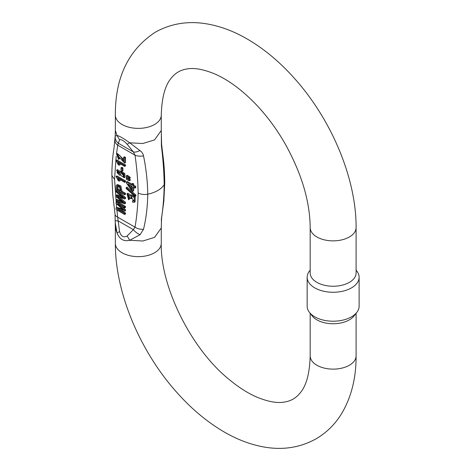 <?xml version="1.0" encoding="UTF-8"?>
<svg xmlns="http://www.w3.org/2000/svg" width="471" height="471" viewBox="0 0 471 471"><rect width="100%" height="100%" fill="white"/><g stroke="black" fill="none" stroke-linecap="round" stroke-linejoin="round"><path stroke-width="0.71" d="M130.231 179.528L130.231 180.269L129.372 180.764L129.372 180.022L130.231 179.528L128.395 178.168M122.931 167.911L122.931 170.891L122.077 171.385L122.077 168.406L122.931 167.911L121.877 167.305L121.018 167.8L121.018 170.779L122.077 171.385M125.492 193.31L125.492 194.352L124.638 194.847L124.638 193.805L125.492 193.31L122.018 191.303L120.876 186.027L117.509 184.497L116.178 185.78L116.096 189.913L124.638 194.847M126.352 175.736L127.205 175.241L130.231 177.314L130.231 178.038L129.372 178.533L129.372 177.808L126.352 175.736L126.352 177.12L129.372 178.533M120.435 172.003L121.288 171.509L124.809 173.446L125.05 177.267L124.197 177.761L123.95 173.934L120.435 172.003L120.005 172.51L116.578 170.137L119.322 175.224L120.005 174.723L124.197 177.761M116.578 170.137L117.432 169.642L120.782 171.803M116.06 176.419L116.914 175.924L125.492 180.876L125.492 181.847L124.638 182.342L124.638 181.37L116.06 176.419L118.203 180.564L119.222 181.147L117.956 178.48L124.638 182.342M119.575 179.416L120.076 180.658L119.222 181.147M124.638 165.433L116.06 160.481L116.914 159.987L125.492 164.938L125.492 165.91L124.638 166.404L124.638 165.433L125.492 164.938M119.575 163.478L120.076 164.715L119.222 165.209L117.956 162.542L124.638 166.404M124.485 156.784L125.492 157.367L125.492 162.583L124.638 163.078L124.638 157.856L123.632 157.279L124.485 156.784M117.827 155.036L119.499 157.938L119.387 158.874L118.533 159.369L118.645 158.433L119.499 157.938M123.632 157.279L123.632 161.147L119.699 155.324L116.614 154.035L117.467 153.54L123.632 159.475M125.492 212.974L125.492 213.981L124.638 214.476L124.638 213.469L125.492 212.974L120.511 210.095M124.638 213.469L117.367 209.265L124.638 211.185L124.638 210.243L117.485 203.819L124.638 207.946L124.638 206.94L116.096 202.006L116.096 203.413L123.408 209.942L116.096 207.97L116.949 207.475L122.213 208.888M116.096 202.006L116.949 201.511L125.492 206.445L125.492 207.452L124.638 207.946M121.418 206.086L125.492 209.748L125.492 210.69L124.638 211.185M125.492 202.318L125.492 203.384L124.638 203.878L124.638 202.813L125.492 202.318L119.54 197.349M124.638 202.813L117.126 196.566L124.638 198.992L124.638 197.985L116.096 190.89L116.096 191.938L123.443 197.814L116.096 195.312L116.096 196.572L123.443 202.677L116.096 199.969L116.949 199.474L121.553 201.146M116.096 195.312L116.949 194.823L121.465 196.248M117.002 190.437L125.492 197.49L125.492 198.503L124.638 198.992M130.803 195.353L131.656 194.859L135.195 197.255L135.136 201.788L134.282 202.283L134.341 197.749L130.803 195.353L130.267 196.213L127.04 193.705L128.53 199.704L128.718 198.603L127.57 194.976L130.85 198.774L131.209 196.737L133.74 200.964L132.498 200.905L132.639 202.2L134.282 202.283M132.498 200.905L133.352 200.416L134.07 200.569M131.715 196.637L131.703 198.285L130.85 198.774M128.1 194.912L129.572 198.108L129.384 199.209L128.53 199.704M127.04 193.705L127.894 193.21L130.956 195.265M135.748 186.422L135.748 187.635L134.894 188.129L134.894 186.916L135.748 186.422L133.705 185.244L133.705 183.908L132.74 183.354L131.886 183.849L131.886 185.18L126.352 181.983L127.205 181.494L131.886 184.196M133.705 187.44L133.705 190.737L132.846 191.232L132.846 186.946L134.894 188.129M135.895 195.029L135.895 196.007L135.042 196.501L135.042 195.524L135.895 195.029L127.058 187.075L126.204 187.564L126.204 188.535L135.042 196.501M129.725 142.807L141.541 151.821L143.125 154.323L143.525 155.872C146.181 168.954 147.588 181.729 147.747 194.205C147.588 206.457 146.181 218.15 143.525 229.265L140.064 234.717A9.184 4.598 36 0 1 133.352 229.654L118.362 220.999A9.184 0.754 -0.2 0 1 115.177 220.44L115.036 214.24A9.184 4.692 -5.1 0 0 117.685 217.166L119.546 231.579C121.053 236.489 123.59 237.949 127.146 235.971L133.352 229.654L135.018 227.175C136.89 216.342 137.926 204.944 138.127 192.969C137.926 180.758 136.89 168.159 135.018 155.165L133.352 151.909L127.146 144.226C123.59 140.499 121.053 139.033 119.54 139.834L117.026 135.489C119.546 136.054 123.773 138.498 129.708 142.813L142.89 143.508L154.547 139.893L161.265 130.52L161.27 115.124A22.961 13.259 180 0 1 154.547 124.497A22.961 13.259 180 0 1 129.525 127.37A22.961 13.259 180 0 1 115.354 115.124L115.354 130.514L117.026 135.483L115.212 136.131M161.418 222.642L161.37 218.968C163.066 208.394 164.008 196.978 164.196 184.709C164.008 172.251 163.066 159.204 161.37 145.574L161.347 134.341M115.201 135.972L113.964 148.436C112.993 153.917 111.857 164.473 111.88 175.618L112.81 195.2L115.036 214.24M140.064 234.717L129.725 240.292L127.146 235.965M161.423 222.6L161.27 227.999L154.547 237.378L142.89 240.993L129.713 240.292C123.773 241.694 119.546 239.25 117.026 232.962L115.218 222.648M356.1 227.605A22.961 13.259 -0 0 1 349.37 236.978A22.961 13.259 -0 0 1 324.348 239.851A22.961 13.259 -0 0 1 310.177 227.605L310.177 272.992A22.961 13.259 0 0 0 324.348 285.238A22.961 13.259 0 0 0 349.37 282.365A22.961 13.259 0 0 0 356.1 272.992L356.1 227.605C356.37 179.516 332.373 121.577 296.212 80.382C281.246 63.196 265.079 49.502 247.711 39.293C234.328 31.451 220.799 26.335 207.116 23.933C188.376 20.689 171.126 23.432 155.365 32.175C128.477 49.767 115.142 77.415 115.354 115.124M307.157 277.266L307.157 306.215A25.982 15.001 0 0 0 309.418 312.338L312.179 315.9A22.961 13.259 0 0 0 349.37 319.862A22.961 13.259 0 0 0 354.098 315.9L356.853 312.338A25.982 15.001 0 0 0 359.12 306.215L359.12 277.266A25.982 15.001 180 0 1 333.138 292.267A25.982 15.001 180 0 1 307.157 277.266A25.982 15.001 180 0 1 309.418 271.143L310.177 270.166M356.1 270.166L356.853 271.143A25.982 15.001 180 0 1 359.12 277.266M309.418 312.338A25.982 15.001 0 0 0 333.138 321.216A25.982 15.001 0 0 0 356.853 312.338M119.546 139.834L117.685 145.162L116.472 154.135M116.885 209.995L117.685 217.166L135.018 227.175A9.184 5.852 5.7 0 0 143.525 229.265M115.042 140.523A9.184 5.846 5.7 0 0 117.685 145.162L135.018 155.165A9.184 4.692 -5.2 0 0 143.525 155.872M140.064 150.473A9.184 4.533 -35.8 0 1 133.352 151.909L118.362 143.255A9.184 8.378 -179.4 0 1 115.177 136.849M161.412 135.984L161.453 138.074A9.184 0.748 179.7 0 1 161.412 138.144M161.453 138.074L161.594 144.279A9.184 4.692 174.8 0 1 161.37 145.574M161.594 144.279L162.948 155.66C164.032 163.449 164.632 172.533 164.744 182.901L163.831 201.229L161.588 218.026A9.184 5.852 -174.3 0 1 161.37 218.968M161.453 221.682A9.184 8.378 -179.4 0 1 161.412 222.394M127.747 176.543L128.601 176.054M129.372 177.808L130.231 177.314M117.32 171.161C119.169 171.644 119.805 172.627 119.222 174.099C117.414 173.669 116.779 172.692 117.32 171.161L117.214 171.209M117.797 171.144L119.587 173.616M119.322 175.224L120.005 174.723M123.849 176.319L123.043 176.784C120.747 175.689 120.052 174.435 120.959 173.028C123.661 173.964 124.356 175.218 123.043 176.784L123.543 176.702M121.377 172.981L123.861 176.289M124.638 181.37L125.492 180.876M116.06 160.481L118.203 164.626L119.222 165.209M124.638 157.856L125.492 157.367M116.614 154.035L118.533 159.369M118.645 158.433L117.267 155.112L124.638 163.078M116.096 207.97L116.096 209.542L124.638 214.476M124.638 210.243L125.492 209.748M124.638 206.94L125.492 206.445M116.096 199.969L116.096 201.035L124.638 203.878M124.638 197.985L125.492 197.49M116.096 190.89L116.938 190.402M128.718 198.603L129.572 198.108M117.102 189.448L117.179 186.504C118.515 185.774 119.51 186.663 120.158 189.177L120.158 191.214L117.102 189.448L117.956 188.959L120.158 190.231M117.409 186.21L117.821 186.133M118.033 186.01L117.956 188.959M124.638 193.805L121.165 191.797L122.018 191.303M121.165 191.797L120.023 186.522L116.655 184.985M122.077 168.406L121.018 167.8M129.372 180.022L126.352 177.973L126.352 179.351L129.372 180.764M127.747 178.78L128.601 178.285M126.352 177.973L127.088 177.543M128.035 184.167L131.886 186.392L131.886 189.483L128.035 184.167M134.894 186.916L132.846 185.739L133.705 185.244M132.846 185.739L132.846 184.402L133.705 183.908M132.846 184.402L131.886 183.849M126.352 181.983L126.352 182.972L131.886 190.673L132.846 191.232M130.12 185.374L131.886 187.811M135.042 195.524L126.204 187.564M116.16 156.242L114.571 179.369L116.59 207.682M164.715 182.878L164.196 184.709C161.164 189.289 155.683 192.456 147.747 194.205C144.138 194.841 140.929 194.429 138.127 192.969M119.546 231.579L117.02 232.957L115.36 227.999L115.177 220.44M154.547 252.768A22.961 13.259 180 0 1 129.525 255.641A22.961 13.259 180 0 1 115.354 243.395C115.077 291.484 139.075 349.423 175.236 390.618C190.207 407.804 206.375 421.498 223.737 431.707C237.119 439.549 250.654 444.665 264.337 447.067C283.077 450.311 300.327 447.568 316.088 438.825C327.051 432.384 335.829 423.535 342.423 412.266C351.637 396.064 356.2 377.265 356.1 355.876A22.961 13.259 -0 0 1 349.37 365.249A22.961 13.259 -0 0 1 324.348 368.122A22.961 13.259 -0 0 1 310.177 355.876C309.671 373.456 306.333 385.796 300.174 392.891C296.018 398.178 290.554 401.263 283.789 402.14C276.889 403.294 267.981 401.651 257.072 397.218C248.076 393.367 238.773 387.462 229.159 379.491C190.92 348.823 160.193 286.15 161.27 243.395A22.961 13.259 180 0 1 154.547 252.768M114.571 179.369L111.91 175.642M127.146 144.226L129.702 142.807M161.376 135.024L161.27 130.514M115.354 130.514L115.207 135.919M115.354 227.999L115.354 243.395M161.27 227.999L161.27 243.395M310.177 313.315L310.177 355.876M356.1 313.315L356.1 355.876M310.177 227.605C309.93 201.088 301.428 172.881 284.667 142.984C276.483 128.871 267.134 116.237 256.63 105.068C242.065 89.879 227.728 79.34 213.604 73.458C202.883 69.225 194.146 67.706 187.393 68.896C180.687 69.814 175.265 72.958 171.114 78.316C165.044 85.445 161.765 97.715 161.27 115.124M161.588 218.026L161.418 222.589M119.652 175.124L120.505 174.629"/></g></svg>
